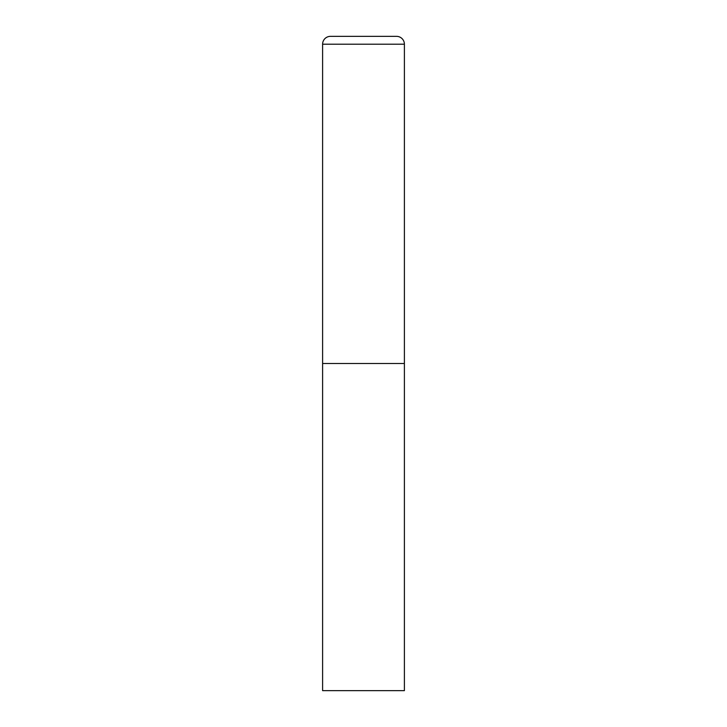 <?xml version="1.0" encoding="UTF-8"?>
<svg xmlns="http://www.w3.org/2000/svg" width="727" height="727" viewBox="0 0 727 727"><rect width="100%" height="100%" fill="white"/><g stroke="black" fill="none" stroke-linecap="round" stroke-linejoin="round"><path stroke-width="1.09" d="M322.606 44.202L322.606 690.65L404.394 690.65L404.394 363.5L322.606 363.5L404.394 363.5L404.394 44.202A7.852 7.852 0 0 0 396.542 36.35L330.458 36.35A7.852 7.852 0 0 0 322.606 44.202L404.394 44.202"/></g></svg>
